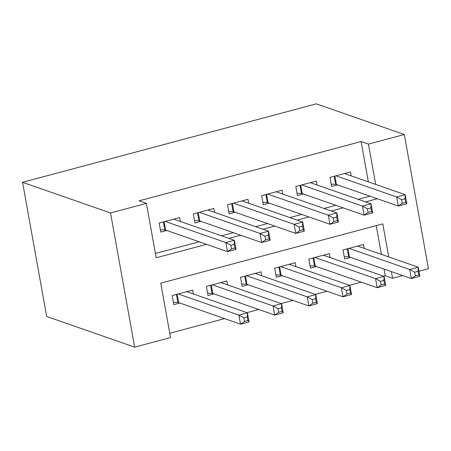 <?xml version="1.0" encoding="UTF-8"?>
<svg xmlns="http://www.w3.org/2000/svg" width="451" height="451" viewBox="0 0 451 451"><rect width="100%" height="100%" fill="white"/><g stroke="black" fill="none" stroke-linecap="round" stroke-linejoin="round"><path stroke-width="0.68" d="M388.739 256.946L382.792 223.882L160.748 283.166L170.54 337.568L134.669 347.146L46.695 316.478L22.55 182.294L316.331 103.854L404.305 134.522L368.439 144.094L361.104 141.541L139.06 200.83L146.395 203.384L156.181 257.78L206.524 244.341M404.305 134.522L428.45 268.706L418.962 271.237M402.726 275.572L392.579 278.278L391.383 271.62M383.581 276.17L385.25 275.724L392.579 278.278M169.762 333.261L224.592 318.62M246.934 312.656L258.75 309.499M281.097 303.534L292.913 300.377M315.26 294.413L327.071 291.256M349.418 285.291L361.234 282.14M180.366 221.469L179.661 217.545L159.164 223.014L160.798 232.085L166.774 230.489M214.529 212.348L213.825 208.424L193.327 213.898L194.956 222.963L200.937 221.368M248.687 203.226L247.982 199.303L227.484 204.777L229.119 213.842L235.095 212.246M282.85 194.105L282.146 190.181L261.648 195.655L263.277 204.72L269.258 203.125M317.014 184.983L316.303 181.06L295.811 186.534L297.44 195.599L303.416 194.003M364.222 248.394L363.517 244.47L343.019 249.944L344.649 259.009L350.63 257.414M330.059 257.515L329.354 253.592L308.856 259.066L310.491 268.131L316.467 266.535M295.901 266.637L295.196 262.713L274.698 268.187L276.328 277.252L282.309 275.657M261.738 275.758L261.033 271.835L240.535 277.309L242.17 286.374L248.146 284.778M227.58 284.88L226.876 280.956L206.378 286.424L208.007 295.495L213.988 293.9M385.25 275.724L384.049 269.061M381.411 254.387L376.235 225.635M193.417 294.001L192.712 290.078L172.214 295.546L173.849 304.617L179.825 303.016M155.409 253.479L199.19 241.787M221.537 235.822L233.353 232.665M255.7 226.701L267.511 223.544M289.858 217.579L301.674 214.422M324.021 208.458L335.832 205.301M358.179 199.336L369.995 196.179M368.36 181.854L361.104 141.541M351.171 175.867L350.466 171.938L329.969 177.412L331.598 186.477L337.579 184.882M146.395 203.384L110.523 212.962L22.55 182.294M110.523 212.962L134.669 347.146M375.694 184.414L368.439 144.094M228.866 238.376L240.682 235.219M263.029 229.255L274.845 226.098M297.192 220.133L309.003 216.976M331.35 211.012L343.166 207.855M365.513 201.89L377.324 198.739M401.61 199.675L402.258 203.3L405.674 202.386L405.026 198.761L401.61 199.675L396.649 196.974L405.19 194.691L406.819 203.762L398.284 206.039L396.649 196.974L335.944 175.817M344.485 173.534L405.19 194.691L405.026 198.761M402.258 203.3L398.284 206.039L336.407 184.47A3.771 0.817 -10.2 0 0 335.612 184.346L331.175 184.121M405.674 202.386L406.819 203.762M418.071 271.293L414.661 272.207L415.309 275.832L418.725 274.918L418.071 271.293L418.24 267.223L419.87 276.294L411.335 278.571L409.7 269.506L418.24 267.223L357.536 246.066M344.226 256.653L348.662 256.878A3.771 0.817 169.8 0 1 349.457 257.002L411.335 278.571L415.309 275.832M348.995 248.349L409.7 269.506L414.661 272.207M419.87 276.294L418.725 274.918M367.447 208.796L368.101 212.421L371.517 211.508L370.863 207.883L367.447 208.796L362.491 206.096L371.032 203.813L372.661 212.883L364.12 215.161L362.491 206.096L301.787 184.938M310.327 182.655L371.032 203.813L370.863 207.883M368.101 212.421L364.12 215.161L302.243 193.592A3.771 0.817 -10.2 0 0 301.448 193.468L297.017 193.242M371.517 211.508L372.661 212.883M333.289 217.918L333.937 221.542L337.354 220.629L336.7 217.004L333.289 217.918L328.328 215.217L336.869 212.934L338.498 221.999L329.957 224.282L328.328 215.217L267.623 194.06M276.164 191.776L336.869 212.934L336.7 217.004M333.937 221.542L329.957 224.282L268.086 202.713A3.771 0.817 -10.2 0 0 267.291 202.589L262.854 202.364M337.354 220.629L338.498 221.999M299.126 227.039L299.78 230.664L303.196 229.751L302.542 226.126L299.126 227.039L294.17 224.339L302.706 222.055L304.34 231.121L295.8 233.404L294.17 224.339L233.466 203.181M242.007 200.898L302.706 222.055L302.542 226.126M299.78 230.664L295.8 233.404L233.922 211.835A3.771 0.817 -10.2 0 0 233.128 211.711L228.696 211.485M303.196 229.751L304.34 231.121M264.962 236.161L265.616 239.785L269.033 238.872L268.379 235.247L264.962 236.161L260.007 233.46L268.548 231.177L270.177 240.242L261.636 242.525L260.007 233.46L199.303 212.297M207.843 210.019L268.548 231.177L268.379 235.247M265.616 239.785L261.636 242.525L199.765 220.956A3.771 0.817 -10.2 0 0 198.97 220.832L194.533 220.607M269.033 238.872L270.177 240.242M383.914 280.415L380.497 281.328L381.151 284.953L384.568 284.04L383.914 280.415L384.077 276.345L385.712 285.41L377.171 287.693L375.542 278.628L384.077 276.345L323.378 255.187M310.068 265.774L314.499 266A3.771 0.817 169.8 0 1 315.294 266.124L377.171 287.693L381.151 284.953M314.837 257.47L375.542 278.628L380.497 281.328M385.712 285.41L384.568 284.04M349.75 289.536L346.334 290.45L346.988 294.075L350.404 293.161L349.75 289.536L349.92 285.466L351.549 294.531L343.008 296.814L341.379 287.749L349.92 285.466L289.215 264.309M275.905 274.896L280.342 275.121A3.771 0.817 169.8 0 1 281.136 275.245L343.008 296.814L346.988 294.075M280.674 266.592L341.379 287.749L346.334 290.45M351.549 294.531L350.404 293.161M315.593 298.658L312.177 299.571L312.831 303.196L316.247 302.283L315.593 298.658L315.756 294.588L317.391 303.653L308.85 305.936L307.221 296.871L315.756 294.588L255.057 273.43M241.747 284.017L246.178 284.243A3.771 0.817 169.8 0 1 246.973 284.367L308.85 305.936L312.831 303.196M246.517 275.708L307.221 296.871L312.177 299.571M317.391 303.653L316.247 302.283M281.43 307.779L278.013 308.687L278.667 312.317L282.084 311.404L281.43 307.779L281.599 303.709L283.228 312.774L274.687 315.057L273.058 305.987L281.599 303.709L220.894 282.551M207.584 293.139L212.021 293.364A3.771 0.817 169.8 0 1 212.816 293.488L274.687 315.057L278.667 312.317M212.353 284.829L273.058 305.987L278.013 308.687M283.228 312.774L282.084 311.404M230.805 245.276L231.459 248.907L234.875 247.994L234.221 244.369L230.805 245.276L225.85 242.576L234.385 240.298L236.02 249.364L227.479 251.647L225.85 242.576L165.145 221.418M173.686 219.141L234.385 240.298L234.221 244.369M231.459 248.907L227.479 251.647L165.602 230.078A3.771 0.817 -10.2 0 0 164.807 229.954L160.376 229.728M234.875 247.994L236.02 249.364M247.272 316.901L243.856 317.808L244.51 321.439L247.926 320.526L247.272 316.901L247.436 312.831L249.07 321.896L240.53 324.179L238.895 315.108L247.436 312.831L186.737 291.673M173.426 302.26L177.857 302.486A3.771 0.817 169.8 0 1 178.652 302.61L240.53 324.179L244.51 321.439M178.196 293.951L238.895 315.108L243.856 317.808M249.07 321.896L247.926 320.526M334.896 176.093L336.407 184.47M334.163 176.29L335.612 184.346M348.662 256.878L347.214 248.822M349.457 257.002L347.947 248.625M300.738 185.214L302.243 193.592M300 185.412L301.448 193.468M266.575 194.336L268.086 202.713M265.842 194.533L267.291 202.589M232.417 203.457L233.922 211.835M231.679 203.655L233.128 211.711M198.254 212.579L199.765 220.956M197.521 212.776L198.97 220.832M314.499 266L313.05 257.944M315.294 266.124L313.789 257.746M280.342 275.121L278.893 267.065M281.136 275.245L279.626 266.868M246.178 284.243L244.73 276.187M246.973 284.367L245.468 275.989M212.021 293.364L210.572 285.308M212.816 293.488L211.305 285.111M164.096 221.7L165.602 230.078M163.358 221.898L164.807 229.954M177.857 302.486L176.409 294.43M178.652 302.61L177.147 294.232"/></g></svg>
